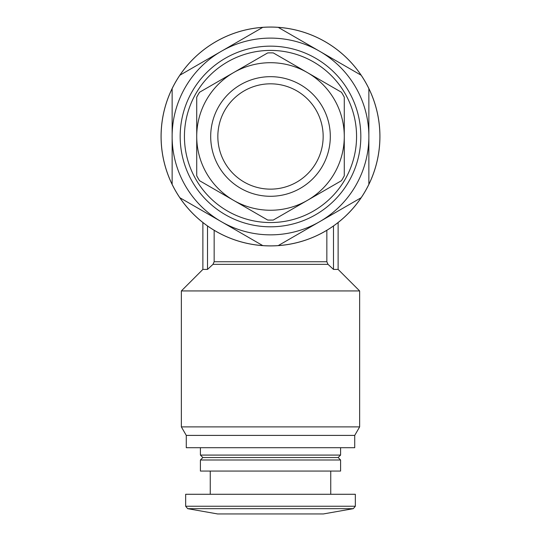 <?xml version="1.0" encoding="UTF-8"?>
<svg xmlns="http://www.w3.org/2000/svg" width="541" height="541" viewBox="0 0 541 541"><rect width="100%" height="100%" fill="white"/><g stroke="black" fill="none" stroke-linecap="round" stroke-linejoin="round"><path stroke-width="0.81" d="M333.493 225.955C339.64 221.431 339.64 221.431 333.493 225.955C339.64 221.431 339.64 221.431 333.493 225.955L333.493 269.418L338.125 269.418L359.643 290.936L181.357 290.936L181.357 426.89L359.643 426.89L359.643 290.936M207.507 225.955C201.36 221.431 201.36 221.431 207.507 225.955C201.36 221.431 201.36 221.431 207.507 225.955L207.507 269.418L212.978 264.353L207.507 269.418L202.875 269.418L181.357 290.936M326.845 261.743L328.022 264.353L212.978 264.353L214.155 261.743L326.845 261.743L326.845 230.29M214.155 261.743L214.155 230.29M328.022 264.353L333.493 269.418M172.139 88.596A109.397 109.397 0 0 1 179.849 75.233L262.784 27.354A109.397 109.397 0 0 1 278.216 27.354L361.151 75.233A109.397 109.397 0 0 1 368.861 88.596L368.861 184.359A109.397 109.397 0 0 1 361.151 197.722L278.216 245.607A109.397 109.397 0 0 1 262.784 245.607L179.849 197.722A109.397 109.397 0 0 1 172.139 184.359L172.139 88.596A109.397 109.397 0 0 0 172.139 184.359M196.728 175.825L196.728 97.137A83.612 83.612 0 0 1 199.541 92.261L267.687 52.917A83.612 83.612 0 0 1 273.313 52.917L341.459 92.261A83.612 83.612 0 0 1 344.272 97.137L344.272 175.825A83.612 83.612 0 0 1 341.459 180.694L273.313 220.038A83.612 83.612 0 0 1 267.687 220.038L199.541 180.694A83.612 83.612 0 0 1 196.728 175.825M233.611 200.366A73.772 73.772 0 0 1 233.611 72.589A73.772 73.772 0 0 1 344.272 136.481A73.772 73.772 0 0 1 233.611 200.366M270.5 76.673A59.808 59.808 0 0 1 322.294 166.385A59.808 59.808 0 0 1 218.706 166.385A59.808 59.808 0 0 1 270.5 76.673M270.5 50.414A86.066 86.066 0 0 1 345.036 179.511A86.066 86.066 0 0 1 195.964 179.511A86.066 86.066 0 0 1 270.5 50.414M270.5 46.154A90.327 90.327 0 0 1 348.729 181.641A90.327 90.327 0 0 1 192.271 181.641A90.327 90.327 0 0 1 270.5 46.154M270.5 38.113A98.361 98.361 0 0 1 355.687 185.664A98.361 98.361 0 0 1 185.313 185.664A98.361 98.361 0 0 1 270.5 38.113M361.151 75.233A109.397 109.397 0 0 0 278.216 27.354M368.861 184.359A109.397 109.397 0 0 0 368.861 88.596M278.216 245.607A109.397 109.397 0 0 0 361.151 197.722M179.849 197.722A109.397 109.397 0 0 0 262.784 245.607M262.784 27.354A109.397 109.397 0 0 0 179.849 75.233M270.5 27.05A109.431 109.431 0 0 1 365.27 191.196A109.431 109.431 0 0 1 175.73 191.196A109.431 109.431 0 0 1 270.5 27.05A109.431 109.431 0 0 1 365.27 191.196A109.431 109.431 0 0 1 175.73 191.196A109.431 109.431 0 0 1 270.5 27.05M187.693 508.668L353.307 508.668L323.369 513.95L217.631 513.95L187.693 508.668L185.664 506.248L185.664 494.278L355.336 494.278L355.336 506.248L185.664 506.248M210.253 494.278L210.253 471.062M200.413 471.062L340.587 471.062L340.587 459.999L200.413 459.999L200.413 471.062M200.413 459.999L202.875 457.537L338.125 457.537L340.587 459.999M202.875 457.537L200.413 455.082L340.587 455.082L340.587 447.705M200.413 455.082L200.413 447.705M354.727 435.404L186.273 435.404L186.273 447.705L354.727 447.705L354.727 435.404L359.643 426.89M186.273 435.404L181.357 426.89M270.5 83.821A52.66 52.66 0 0 1 316.106 162.807A52.66 52.66 0 0 1 224.894 162.807A52.66 52.66 0 0 1 270.5 83.821M353.307 508.668L355.336 506.248M330.747 494.278L330.747 471.062M338.125 457.537L340.587 455.082M338.125 269.418L338.125 222.513M202.875 269.418L202.875 222.513"/></g></svg>
